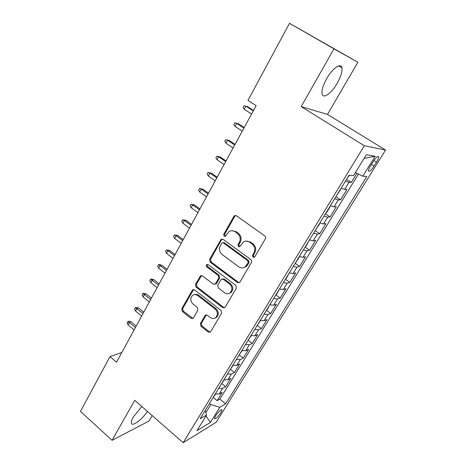 <?xml version="1.0" encoding="UTF-8"?>
<svg xmlns="http://www.w3.org/2000/svg" width="466" height="466" viewBox="0 0 466 466"><rect width="100%" height="100%" fill="white"/><g stroke="black" fill="none" stroke-linecap="round" stroke-linejoin="round"><path stroke-width="0.7" d="M252.939 257.249L254.739 256.871L265.375 238.773C265.888 237.66 265.69 236.705 264.781 235.907L236.384 215.758L234.445 215.735L233.868 216.37L223.727 234.346L224.129 236.297L225.492 236.314L228.882 231.666C230.944 230.338 233.035 230.361 235.149 231.742L237.468 233.414C240.293 235.912 240.91 238.907 239.332 242.402L238.004 244.714L238.411 246.683L239.833 246.683L243.083 242.18C245.221 240.73 247.411 240.73 249.642 242.174L252.007 243.875C254.879 246.415 255.508 249.438 253.888 252.945L252.531 255.269L252.939 257.249M246.019 241.091L250.516 242.046L252.875 243.741C255.741 246.275 256.37 249.287 254.751 252.788L253.393 255.106L253.807 257.081L254.325 257.308M235.738 215.473L234.777 216.306L224.653 234.241L225.416 236.361M231.829 230.682L236.052 231.637L238.365 233.303C241.184 235.796 241.802 238.784 240.229 242.273L238.901 244.58L239.303 246.543L239.74 246.747M141.804 406.498L133.363 416.936C131.744 419.825 131.097 421.916 131.424 423.215C132.216 426.984 142.083 419.586 147.425 411.42M337.192 83.251C340.92 76.564 342.475 71.385 341.869 67.71C340.862 62.456 332.357 68.479 326.654 78.713C322.979 85.435 321.458 90.55 322.111 94.05C323.235 99.293 331.611 93.159 337.192 83.251M220.837 412.742L221.973 409.987C220.878 409.422 218.723 411.408 215.519 415.94L214.395 418.672C215.513 419.214 217.663 417.233 220.837 412.742M200.409 323.544L200.968 326.247L208.366 332.118L210.422 332.136L221.641 313.204L221.07 310.449L194.491 289.875L192.58 289.829L181.752 308.76L182.305 311.439L191.043 318.371L192.994 318.412L193.373 317.969L197.875 310.106L197.316 307.403L192.93 303.96C190.215 301.048 190.099 298.205 192.563 295.427C194.223 294.273 195.936 294.314 197.712 295.555L215.175 309.109C217.89 311.946 218.076 314.766 215.741 317.579C213.999 318.895 212.17 318.878 210.259 317.544L207.347 315.261L205.337 315.232L200.409 323.544L201.364 323.218L201.924 325.915L209.304 331.769L210.393 332.159M134.738 400.317L112.067 440.323L80.455 411.42L109.999 356.566L116.541 362.198L256.131 105.636L247.953 100.44L289.502 23.3L333.947 48.837L301.187 106.638L364.33 145.73L183.161 442.7L134.738 400.317M237.439 282.536L239.541 282.524L239.943 282.052L251.448 262.469C251.955 261.379 251.756 260.436 250.865 259.638L223.051 239.343L221.117 239.314L209.618 259.364L210.183 262.108L237.439 282.536L238.33 282.303L239.338 282.67M236.338 288.186L225.148 307.234L224.781 307.671L222.701 307.665L196.058 287.103L195.499 284.394L200.496 275.814L202.413 275.855L213.224 284.091L215.222 284.109L218.758 278.196L218.187 275.441L206.846 266.89C206.112 266.109 206.089 265.346 206.782 264.595L208.133 264.618L235.761 285.396L236.338 288.186M213.381 397.58L217.092 400.667L222.224 392.331L219.16 394.003L222.626 388.359L218.74 388.335M221.874 383.623L225.666 386.722L230.88 378.252L227.868 379.819L231.386 374.082L227.519 373.977M230.507 369.433L234.381 372.555L239.675 363.94L236.716 365.402L240.299 359.566L236.443 359.385M239.279 355.01L243.235 358.15L248.623 349.389L245.71 350.741L249.357 344.805L245.518 344.543M248.192 340.349L252.24 343.506L257.715 334.6L254.861 335.835L258.566 329.8L254.745 329.445M257.255 325.437L261.397 328.612L266.966 319.56L264.164 320.672L267.933 314.533L264.135 314.09M269.878 304.764L267.199 309.651L266.47 310.269L270.711 313.472L276.373 304.257L273.629 305.247L277.462 299.003L273.688 298.473M275.878 294.885L280.183 298.065L285.938 288.699L283.258 289.561L287.161 283.206L283.404 282.577M285.448 279.233L289.811 282.402L295.671 272.872L293.056 273.594L297.023 267.135L293.295 266.401M295.188 263.307L299.615 266.459L305.579 256.766L303.028 257.349L307.065 250.772L303.36 249.939M305.096 247.102L309.587 250.242L315.657 240.374L313.175 240.817L317.282 234.118L313.606 233.181M315.179 230.612L319.734 233.734L325.915 223.692L323.503 223.983L327.685 217.168L324.039 216.119M325.443 213.824L330.068 216.935L336.353 206.712L334.017 206.852L338.281 199.908L334.658 198.749M335.887 196.739L340.582 199.832L346.984 189.423L344.729 189.4L341.129 188.171M373.068 161.702L370.604 165.686C369.171 168.057 368.466 169.793 368.49 170.894C369.212 172.088 371.07 170.492 374.052 166.094L376.487 162.18C377.938 159.786 378.654 158.026 378.642 156.885C377.938 155.667 376.079 157.275 373.068 161.702M364.33 145.73L385.545 150.064L216.201 422.243L183.161 442.7M217.092 400.667L219.882 399.1L225.631 403.865L366.841 176.474L362.81 176.2L355.401 172.554M225.631 403.865L219.824 407.255L210.422 422.452L196.943 430.677L206.56 415.014L200.13 418.771L349.017 175.263L353.548 175.571L366.317 154.776L375.171 156.238L362.81 176.2M346.523 179.346L351.288 182.416L349.063 182.334L345.481 181.053M340.582 199.832L338.281 199.908M330.068 216.935L327.685 217.168M319.734 233.734L317.282 234.118M309.587 250.242L307.065 250.772M299.615 266.459L297.023 267.135M289.811 282.402L287.161 283.206M280.183 298.065L277.462 299.003M270.711 313.472L267.933 314.533M261.397 328.612L258.566 329.8M252.24 343.506L249.357 344.805M243.235 358.15L240.299 359.566M234.381 372.555L231.386 374.082M225.666 386.722L222.626 388.359M219.882 399.1L358.482 174.074M351.288 182.416L356.904 173.294M205.867 412.701L210.842 404.57L209.502 403.445M301.187 106.638L327.499 114.403L357.865 62.234L333.947 48.837M357.865 62.234L289.502 23.3M112.067 440.323L148.998 421.048L152.184 415.585M327.499 114.403L385.545 150.064M121.824 352.488L109.999 356.566M330.388 205.733L334.017 206.852M319.845 222.981L323.503 223.983M309.482 239.92L313.175 240.817M299.312 256.562L303.028 257.349M289.316 272.907L293.056 273.594M279.495 288.967L283.258 289.561M269.843 304.752L273.629 305.247M260.36 320.264L264.164 320.672M251.034 335.514L254.861 335.835M241.866 350.508L245.71 350.741M232.854 365.251L236.716 365.402M223.989 379.749L227.868 379.819M206.56 415.014L205.197 410.488M215.269 394.009L219.16 394.003M210.842 404.57L219.824 407.255M364.121 158.347L375.171 156.238M210.422 422.452L205.972 415.975M222.323 239.035L221.525 239.78L210.562 259.195L211.133 261.933L238.33 282.303M248.174 262.702L247.766 260.727L223.4 242.903L222.037 242.879L220.313 245.699C218.787 249.124 219.399 252.083 222.154 254.564L238.674 266.785C240.969 268.305 243.205 268.288 245.378 266.733L248.174 262.702L249.048 262.521L248.64 260.552L247.766 260.727M223.022 242.71L224.327 242.769L248.64 260.552M243.607 267.682L246.258 266.54L247.632 264.938L246.753 265.125M249.048 262.521L247.632 264.938M201.592 275.517L196.466 284.167L197.025 286.87L223.622 307.374L224.676 307.752M215.076 284.213L216.579 283.386L219.684 277.981L219.113 275.231L207.801 266.703L206.846 266.89M206.782 264.595L207.714 264.414C207.044 265.171 207.067 265.929 207.801 266.703M224.595 292.753C226.517 294.058 228.363 294.058 230.146 292.747C232.616 289.852 232.447 286.963 229.645 284.079L223.313 279.303L221.292 279.291L220.861 279.792L217.739 285.209L218.309 287.959L224.595 292.753M229.022 293.423L231.049 292.491C233.513 289.602 233.35 286.724 230.554 283.846L229.645 284.079M222.387 278.948L224.228 279.082L230.554 283.846M206.339 314.882L201.364 323.218M214.849 318.167L216.673 317.264C219.003 314.463 218.816 311.643 216.108 308.818L215.175 309.109M194.497 294.617C195.936 294.087 197.328 294.314 198.673 295.298L216.108 308.818M193.64 289.526L182.742 308.48L183.295 311.148L192.971 318.435M347.327 178.035L349.378 175.292M253.51 110.459L247.417 106.563L245.937 106.196L244.26 109.306L251.582 114.001M244.26 109.306L243.036 107.454L243.963 105.73L245.937 106.196L253.277 110.885M336.574 195.615L340.465 189.86L340.407 189.347M235.045 126.408L233.839 124.544L234.753 122.849L238.196 123.641L236.687 123.35L235.045 126.408L242.256 131.138M234.753 122.849L236.687 123.35L243.922 128.08M238.196 123.641L244.201 127.562M326.019 212.875L326.713 212.345L329.858 207.201L329.782 206.723M225.975 143.219L224.804 141.344L225.701 139.678L229.132 140.435L227.6 140.214L225.975 143.219L233.093 147.984M225.701 139.678L227.6 140.214L234.73 144.973M229.132 140.435L235.05 144.384M315.657 229.831L319.443 224.233L319.35 223.785M217.063 159.751L215.915 157.863L216.795 156.221L220.214 156.943L218.659 156.797L217.063 159.751L224.082 164.55M216.795 156.221L218.659 156.797L225.69 161.585M220.214 156.943L226.057 160.916M305.469 246.485L306.174 245.926L309.104 240.549M208.296 176.008L207.172 174.109L208.04 172.496L211.448 173.177L209.863 173.102L208.296 176.008L215.222 180.837M208.04 172.496L209.863 173.102L216.801 177.925M211.448 173.177L217.208 177.179M295.467 262.853L299.16 257.401L299.032 257.016M199.681 191.998L198.58 190.081L199.431 188.497L202.827 189.149L201.219 189.138L199.681 191.998L206.508 196.85M199.431 188.497L201.219 189.138L208.063 193.99M202.827 189.149L208.506 193.174M285.635 278.93L286.351 278.342L289.141 273.198M191.2 207.725L190.122 205.803L190.961 204.242L194.339 204.859L192.714 204.912L191.2 207.725L197.934 212.607M190.961 204.242L192.714 204.912L199.465 209.787M194.339 204.859L199.949 208.902M275.971 294.733L276.693 294.133L279.414 289.101M182.858 223.197L181.804 221.263L182.625 219.731L185.998 220.313L184.35 220.43L182.858 223.197L189.505 228.101M182.625 219.731L184.35 220.43L191.008 225.328M185.998 220.313L191.526 224.379M174.651 238.423L173.614 236.478L174.43 234.969L177.785 235.522L176.119 235.697L174.651 238.423L181.204 243.351M174.43 234.969L176.119 235.697L182.689 240.625M177.785 235.522L183.243 239.606M257.133 325.542L260.645 320.363M166.572 253.405L165.564 251.448L166.362 249.962L169.706 250.487L168.016 250.725L166.572 253.405L173.043 258.35M166.362 249.962L168.016 250.725L174.505 255.671M169.706 250.487L175.094 254.587M247.953 340.559L251.32 335.607M158.621 268.148L157.63 266.185L158.423 264.723L159.372 264.56L161.749 265.218L160.042 265.509L158.621 268.148L165.011 273.117M158.423 264.723L160.042 265.509L166.449 270.478M161.749 265.218L167.067 269.336M238.924 355.319L242.157 350.595M150.798 282.658L149.831 280.689L150.605 279.245L151.566 279.052L153.92 279.711L152.196 280.06L150.798 282.658L157.106 287.65M150.605 279.245L158.522 285.046M153.92 279.711L159.174 283.852M230.047 369.841L233.14 365.338M143.097 296.947L142.147 294.966L142.911 293.545L143.877 293.324L146.213 293.988L144.472 294.39L143.097 296.947L149.324 301.951M142.911 293.545L150.716 299.393M146.213 293.988L151.398 298.135M221.309 384.13L224.274 379.831M135.513 311.008L134.581 309.022L135.332 307.63L136.311 307.379L138.623 308.038L136.87 308.492L135.513 311.008L141.664 316.035M135.332 307.63L143.033 313.513M138.623 308.038L143.744 312.203M212.717 398.18L215.554 394.09M128.045 324.86L127.136 322.868L127.876 321.493L128.861 321.214L131.156 321.878L129.379 322.379L128.045 324.86L134.115 329.899M127.876 321.493L135.466 327.417M131.156 321.878L136.206 326.054M344.729 189.4L349.063 182.334M373.843 160.525L376.487 162.18M371.385 164.422L374.052 166.094M254.751 252.788L253.888 252.945M252.875 243.741L252.007 243.875M250.516 242.046L249.642 242.174M238.901 244.58L238.004 244.714M240.229 242.273L239.332 242.402M238.365 233.303L237.468 233.414M236.052 231.637L235.149 231.742M224.653 234.241L223.727 234.346M234.777 216.306L233.868 216.37M253.393 255.106L252.531 255.269M211.133 261.933L210.183 262.108M210.562 259.195L209.618 259.364M221.525 239.78L220.593 239.903M224.327 242.769L223.4 242.903M223.622 307.374L222.701 307.665M197.025 286.87L196.058 287.103M196.466 284.167L195.499 284.394M201.003 276.128L200.042 276.338M216.579 283.386L215.642 283.613M219.684 277.981L218.758 278.196M219.113 275.231L218.187 275.441M224.228 279.082L223.313 279.303M205.914 315.365L204.964 315.674M198.673 295.298L197.712 295.555M192.015 318.062L191.043 318.371M183.295 311.148L182.305 311.439M182.742 308.48L181.752 308.76M193.122 290.091L192.149 290.33M209.304 331.769L208.366 332.118M201.924 325.915L200.968 326.247M338.77 65.91L341.869 67.71M221.606 409.678L221.973 409.987M377.862 156.401L378.642 156.885M235.347 215.671L234.445 215.735M222.043 239.192L221.117 239.314M246.258 266.54L245.378 266.733M201.458 275.604L200.496 275.814M216.154 283.881L215.222 284.109M231.049 292.491L230.146 292.747M206.287 314.923L205.337 315.232M216.673 317.264L215.741 317.579M193.553 289.584L192.58 289.829"/></g></svg>

